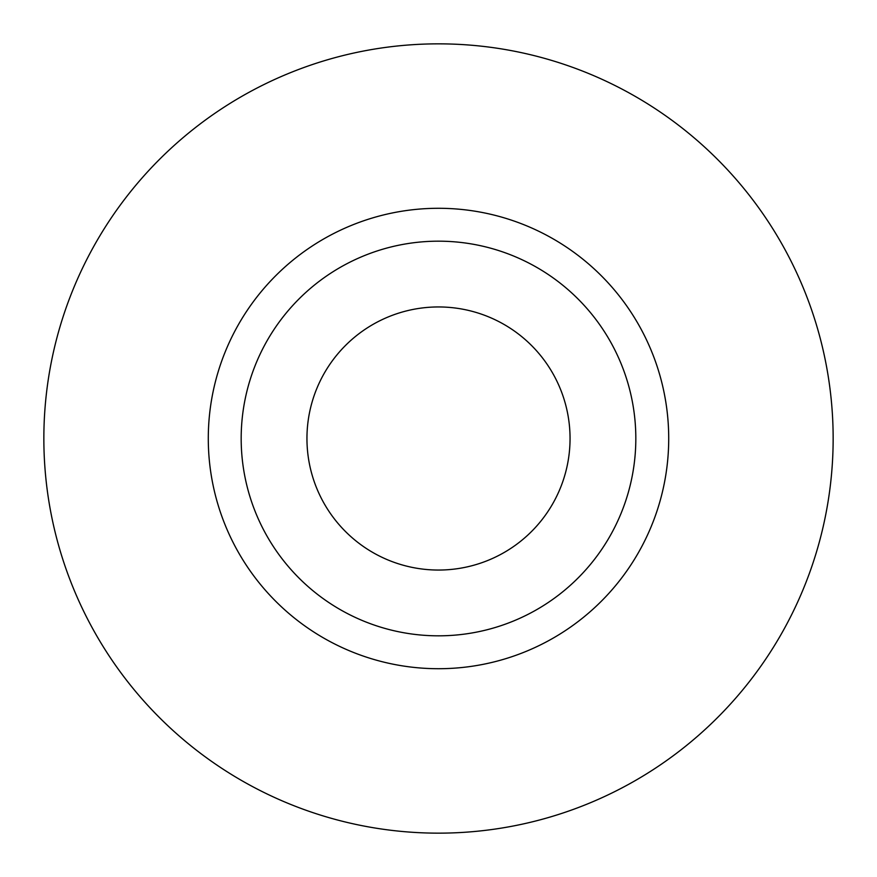 <?xml version="1.0" encoding="UTF-8"?>
<svg xmlns="http://www.w3.org/2000/svg" width="877" height="877" viewBox="0 0 877 877"><rect width="100%" height="100%" fill="white"/><g stroke="black" fill="none" stroke-linecap="round" stroke-linejoin="round"><path stroke-width="1.32" d="M306.95 438.5A131.55 131.55 0 0 0 438.5 570.05A131.55 131.55 0 0 0 570.05 438.5A131.55 131.55 0 0 0 438.5 306.95A131.55 131.55 0 0 0 306.95 438.5M635.825 438.5A197.325 197.325 0 0 0 438.5 241.175A197.325 197.325 0 0 0 241.175 438.5A197.325 197.325 0 0 0 438.5 635.825A197.325 197.325 0 0 0 635.825 438.5M833.15 438.5A394.65 394.65 0 0 0 438.5 43.85A394.65 394.65 0 0 0 43.85 438.5A394.65 394.65 0 0 0 438.5 833.15A394.65 394.65 0 0 0 833.15 438.5M668.712 438.5A230.212 230.212 0 0 1 438.5 668.712A230.212 230.212 0 0 1 208.287 438.5A230.212 230.212 0 0 1 438.5 208.287A230.212 230.212 0 0 1 668.712 438.5"/></g></svg>
